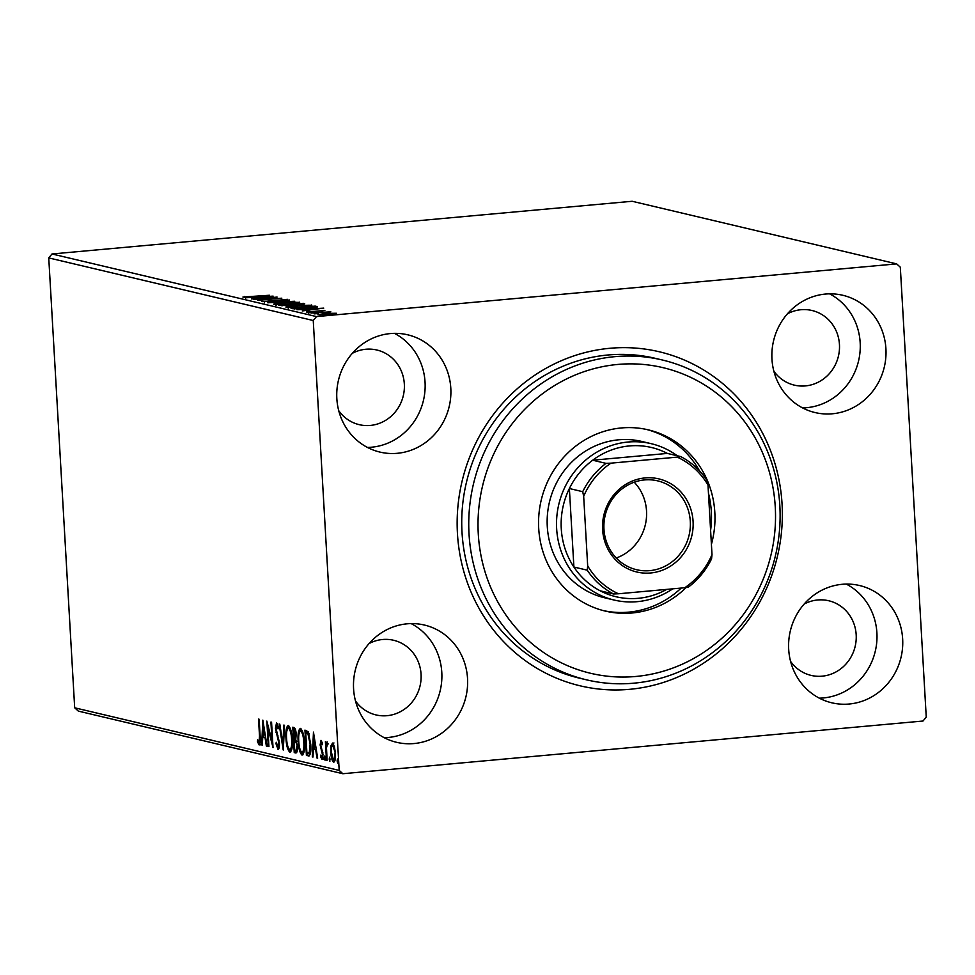 <?xml version="1.0" encoding="UTF-8"?>
<svg xmlns="http://www.w3.org/2000/svg" width="975" height="975" viewBox="0 0 975 975"><rect width="100%" height="100%" fill="white"/><g stroke="black" fill="none" stroke-linecap="round" stroke-linejoin="round"><path stroke-width="1.46" d="M457.446 533.544A171.649 162.082 -76.7 0 1 609.911 348.282A171.649 162.082 -76.7 0 1 782.06 504.063A171.649 162.082 -76.7 0 1 629.582 689.325A171.649 162.082 -76.7 0 1 457.446 533.544M662.281 359.982L655.261 358.325A164.348 155.183 103.3 0 0 462.016 532.362A164.348 155.183 103.3 0 0 579.552 678.186L586.572 679.843A164.348 155.183 -76.7 0 1 573.788 676.199A164.348 155.183 -76.7 0 1 475.178 477.348A164.348 155.183 -76.7 0 1 662.281 359.982A164.348 155.183 -76.7 0 1 675.066 363.626A164.348 155.183 -76.7 0 1 773.687 562.477A164.348 155.183 -76.7 0 1 586.572 679.843M902.655 638.991A60.267 56.903 103.3 0 0 859.56 585.524A60.267 56.903 103.3 0 0 788.69 649.35A60.267 56.903 103.3 0 0 831.797 702.804A60.267 56.903 103.3 0 0 902.655 638.991M819.305 698.161A60.267 56.903 103.3 0 0 876.903 632.897A60.267 56.903 103.3 0 0 846.3 584.086M450.803 388.257A60.267 56.903 103.3 0 0 407.708 334.803A60.267 56.903 103.3 0 0 336.838 398.617A60.267 56.903 103.3 0 0 379.945 452.083A60.267 56.903 103.3 0 0 450.803 388.257M367.453 447.428A60.267 56.903 103.3 0 0 425.051 382.163A60.267 56.903 103.3 0 0 394.448 333.352M467.537 678.515A60.267 56.903 103.3 0 0 424.442 625.048A60.267 56.903 103.3 0 0 353.584 688.874A60.267 56.903 103.3 0 0 396.679 742.328A60.267 56.903 103.3 0 0 467.537 678.515M384.187 737.685A60.267 56.903 103.3 0 0 441.797 672.421A60.267 56.903 103.3 0 0 411.182 623.61M885.922 348.745A60.267 56.903 103.3 0 0 842.814 295.279A60.267 56.903 103.3 0 0 771.956 359.092A60.267 56.903 103.3 0 0 815.063 412.559A60.267 56.903 103.3 0 0 885.922 348.745M802.559 407.903A60.267 56.903 103.3 0 0 860.169 342.639A60.267 56.903 103.3 0 0 829.567 293.828M773.858 371.158A38.354 36.209 103.3 0 0 794.357 385.137A38.354 36.209 103.3 0 0 839.451 344.528A38.354 36.209 103.3 0 0 812.029 310.501A38.354 36.209 103.3 0 0 787.422 313.816M355.473 700.928A38.354 36.209 103.3 0 0 375.984 714.919A38.354 36.209 103.3 0 0 421.066 674.31A38.354 36.209 103.3 0 0 393.644 640.283A38.354 36.209 103.3 0 0 369.05 643.585M338.739 410.682A38.354 36.209 103.3 0 0 359.239 424.661A38.354 36.209 103.3 0 0 404.332 384.053A38.354 36.209 103.3 0 0 376.911 350.025A38.354 36.209 103.3 0 0 352.304 353.34M790.591 661.403A38.354 36.209 103.3 0 0 811.09 675.395A38.354 36.209 103.3 0 0 856.184 634.786A38.354 36.209 103.3 0 0 828.762 600.758A38.354 36.209 103.3 0 0 804.156 604.061M336.253 313.462L317.947 314.767L324.724 313.389L336.546 313.268M311.11 313.048L330.817 311.817L311.11 313.048M324.724 310.562L306.321 312.012L324.87 310.452M321.531 310.94L322.591 310.586M306.321 312.012L307.418 311.488L307.454 312.11M309.416 311.427L308.441 312.11M292.951 308.746L291.05 308.295L315.217 306.101L317.545 306.93L307.868 308.417L292.951 308.746M316.522 307.296L316.461 306.394L317.545 306.93M304.224 303.92L289.295 305.626L278.862 305.407L304.688 303.7M267.832 302.798L289.38 299.983L273.731 302.287L294.743 301.251L267.832 302.798M253.549 299.423L277.095 297.07L263.165 299.678L281.824 298.192L257.644 300.385L271.538 297.789L253.549 299.423M243.141 297.156L269.429 295.254L242.921 297.034M51.992 253.975L632.153 201.277L896.647 263.884L316.497 316.582L313.243 320.519L48.75 257.912L51.992 253.975L316.497 316.582M273.11 296.132L251.66 298.972L257.887 297.911L255.584 297.363L246.309 297.704L273.11 296.132M262.019 301.628L287.479 299.325L270.294 301.446L261.788 301.507M264.408 302.774L264.481 301.75M285.2 301.068L284.993 299.557M299.24 302.616L299.203 302.104C299.886 302.75 296.717 303.383 289.697 304.017L273.841 304.419C273.232 303.786 276.376 303.152 283.286 302.53L299.654 302.335M311.427 305.504L311.391 304.992C312.073 305.638 308.904 306.272 301.884 306.893L286.028 307.308C285.407 306.662 288.551 306.028 295.462 305.419L311.842 305.224M323.724 308.112L302.287 310.952L308.502 309.892L306.211 309.343L296.936 309.684L323.737 308.149M313.365 312.439L309.331 312.719L313.426 312.39M318.191 313.584L314.157 313.865L318.264 313.536M326.077 315.449L322.043 315.729L326.138 315.4M896.647 263.884L900.315 267.199L926.25 717.088L923.008 721.025L342.847 773.723L78.353 711.116L74.685 707.801L48.75 257.912M331.013 745.729L332.536 743.06L334.413 746.509L335.4 753.261C335.717 758.526 335.132 761.524 333.645 762.267C332.024 760.793 331.073 757.429 330.781 752.164L331.013 745.729L332.122 745.619M327.49 743.998L326.479 747.813L327.112 760.402L326.479 760.244L325.406 741.682L326.198 744.571L327.125 741.768L327.112 744.023L328.49 743.901M322.189 742.523L321.202 742.621L320.726 744.973L323.042 754.467L322.018 759.513L320.58 756.697L320.836 755.064L321.823 757.222L322.42 754.418L320.105 744.912L321.031 740.33L322.396 743.255L322.116 744.766L321.141 742.621L322.518 742.487M321.823 757.222L323.273 757.088M309.258 755.869L306.418 755.503L304.956 730.104L308.197 731.774L310.745 744.315C311.269 751.664 310.452 755.54 308.319 755.954L308.807 755.991M294.243 752.615L292.768 727.216L293.926 727.496C295.193 727.984 295.937 730.226 296.181 734.236L295.73 739.452L297.387 746.253C297.631 750.445 297.119 752.7 295.876 753.005L294.243 752.615L295.62 752.493L295.498 750.336M283.213 750.007L279.118 723.986L279.801 724.145L282.908 743.888L283.786 725.095L284.481 725.254L283.311 749.994M268.929 746.618L268.296 746.472L266.833 721.073L272.013 740.988L270.928 722.048L271.562 722.195L273.024 747.593L267.832 727.728L268.929 746.618M259.009 742.353L259.508 736.015L258.533 719.111L259.167 719.257L260.154 736.418C260.666 741.085 260.337 743.937 259.167 744.961L257.449 741.658L257.656 739.781L259.009 742.353L260.471 742.231M74.685 707.801L339.19 770.408L313.243 320.519M262.836 720.135L267.04 746.18L266.346 746.009L265.042 737.673L262.738 737.124L262.36 745.071L261.678 744.912L262.836 720.135M277.851 746.813L278.752 742.779L275.438 728.313L276.559 722.731L278.387 727.411L277.985 728.861L276.693 725.339L276.059 728.362L279.386 742.962C279.593 746.765 279.155 748.922 278.046 749.422L275.888 743.438L276.327 742.28L277.851 746.813L279.362 746.692L278.058 746.789L278.838 748.788M285.955 738.233C285.48 730.982 286.26 726.741 288.283 725.51C290.538 727.594 291.866 732.286 292.244 739.611C292.707 746.874 291.915 751.079 289.88 752.225C287.649 750.128 286.333 745.461 285.955 738.233L286.565 738.185M298.131 741.122C297.668 733.87 298.447 729.629 300.471 728.398C302.725 730.482 304.042 735.174 304.432 742.487C304.882 749.751 304.09 753.967 302.055 755.113C299.825 753.005 298.521 748.349 298.131 741.122L298.752 741.061M313.462 732.115L317.655 758.16L316.972 758.002L315.668 749.653L313.365 749.117L312.987 757.051L312.305 756.892L313.462 732.115M324.383 757.989L324.785 755.991L325.028 760.22L324.383 757.989L325.406 757.892M329.209 759.123L329.623 757.136L329.867 761.365L329.209 759.123L330.245 759.037M337.094 760.987L337.496 759.001L337.74 763.23L337.094 760.987L338.118 760.902M339.19 770.408L342.847 773.723M260.544 744.827L258.826 741.536M258.412 741.573L257.449 741.658M260.301 742.231L259.143 742.341M267.004 745.96L266.346 746.009M265.688 737.612L265.042 737.673M265.651 737.368L262.738 737.124M262.373 744.851L261.678 744.912M263.421 737.063L263.53 734.748M264.615 735.004L263.238 726.265L262.86 734.589L265.273 734.943M263.896 726.217L263.238 726.265M268.917 746.423L268.296 746.472M267.832 727.728L268.588 727.508M272.647 741.085L272.013 740.988M276.547 743.377L275.888 743.438M279.362 742.718L278.752 742.779M279.082 740.171L278.399 740.232M276.766 732.188L275.974 732.262M276.047 728.264L275.438 728.313M276.827 725.315L277.18 723.365M283.603 743.828L282.908 743.888M287.747 728.435L288.771 725.753M290.794 751.871L289.343 749.446M290.123 749.58L291.805 749.214M290.245 728.215L289.478 728.033M292.232 739.403L291.61 739.452C291.306 733.651 290.257 729.873 288.466 728.13L289.66 727.984M289.843 727.996L288.466 728.13C286.833 729.129 286.199 732.542 286.577 738.38C286.882 744.144 287.918 747.898 289.697 749.617L291.293 749.507M289.697 749.617C291.354 748.715 291.988 745.327 291.61 739.452M294.938 740.647L294.791 738.209M294.316 729.897L294.182 727.582M296.595 752.724L295.62 752.493M296.887 741.207L294.17 740.72L294.718 750.165L297.326 750.214M295.73 738.063L294.34 738.185L295.559 734.126L293.548 729.97L294.34 738.185M295.583 729.995L293.548 729.97M295.583 730.007L294.206 730.129M296.168 734.078L295.559 734.126M296.571 741.232L294.17 740.72M297.375 746.046L295.51 741.329M295.437 750.336C296.437 750.616 296.887 749.202 296.766 746.107M299.934 731.323L300.958 728.642M302.981 754.76L301.531 752.322M302.299 752.456L303.993 752.091M302.421 731.104L301.653 730.921M304.419 742.28L303.798 742.341C303.493 736.539 302.445 732.761 300.641 731.006L301.836 730.872M302.031 730.884L300.641 731.006C299.02 732.006 298.387 735.43 298.764 741.256C299.069 747.033 300.105 750.774 301.884 752.493L303.481 752.395M301.884 752.493C303.542 751.591 304.176 748.203 303.798 742.341M309.428 755.759L306.418 755.503M307.808 755.369L307.673 753.224M306.503 732.786L306.369 730.446M309.392 733.968L305.736 732.859L306.906 753.041L309.221 752.956L310.123 744.157L308.002 734.09L305.736 732.859M308.965 753.078L310.611 752.834M309.16 733.992L308.002 734.09M310.733 744.108L310.123 744.157M310.538 752.834L307.576 753.2M317.631 757.941L316.972 758.002M316.314 749.604L315.668 749.653M316.278 749.348L313.365 749.117M312.999 756.832L312.305 756.892M314.048 749.056L314.157 746.728M315.242 746.984L313.865 738.258L313.475 746.57L315.9 746.935M314.523 738.197L313.865 738.258M323.408 759.391L321.957 756.563M321.348 756.624L320.58 756.697M323.03 757.112L321.957 757.209M323.03 754.358L322.42 754.418M322.847 752.542L322.164 752.602M322.372 750.445L321.384 750.531M321.311 747.74L320.47 747.825M320.726 744.863L320.105 744.912M321.482 742.584L321.677 741.158M327.1 760.195L326.479 760.244M332.39 745.595L333.913 742.926M334.498 761.816L333.535 759.988L335.132 759.854M331.403 752.103L330.781 752.164M333.791 759.964L335.059 759.866M335.388 753.066L332.67 745.327L333.791 745.229M333.901 745.205L332.67 745.327C331.573 746.046 331.159 748.373 331.415 752.322L333.511 759.988C334.608 759.342 335.034 757.051 334.778 753.127M244.42 297.265L244.384 296.534M260.093 297.619L267.321 296.668L258.326 297.204L260.106 297.863M258.387 298.094L258.326 297.204M289.075 303.859L296.753 302.335L283.92 302.677L276.303 304.188L289.087 304.066M297.156 303.956L296.753 302.335M276.327 304.639L276.059 305.467M303.091 304.139L303.042 303.213M301.848 303.737L293.438 304.298L301.848 303.737L302.201 305.321M293.804 304.98L293.767 304.371M293.487 305.065L293.438 304.298M291.281 304.59L281.97 305.333L288.673 305.48L291.281 304.59M282.007 305.943L281.97 305.333M301.263 306.747L308.941 305.224L296.108 305.565L288.49 307.076L301.275 306.954M309.331 306.845L308.941 305.224M288.515 307.515L288.234 308.356M315.303 307.539L315.217 306.101M314.949 307.588L313.377 306.467L294.158 308.222L307.247 308.271L314.937 307.015L315.023 308.466M294.206 308.941L294.158 308.222M310.72 309.599L317.947 308.648L308.953 309.185L310.733 309.855M309.002 310.074L308.953 309.185M328.697 314.328L334.059 313.292L320.117 314.559L328.709 314.535M334.352 314.864L334.059 313.292M320.129 314.925L319.971 315.9M578.382 669.801A157.048 148.285 103.3 0 0 767.447 567.572A157.048 148.285 103.3 0 0 675.163 371.122A157.048 148.285 103.3 0 0 486.098 473.362A157.048 148.285 103.3 0 0 578.382 669.801M651.129 443.662L641.769 441.443A80.352 75.867 103.3 0 0 550.29 498.822A80.352 75.867 103.3 0 0 598.504 596.042A80.352 75.867 103.3 0 0 604.756 597.821L614.116 600.039A80.352 75.867 -76.7 0 1 556.652 528.755A80.352 75.867 -76.7 0 1 651.129 443.662A80.352 75.867 -76.7 0 1 677.247 455.764M699.514 470.888A93.137 87.933 103.3 0 0 651.958 431.072A93.137 87.933 103.3 0 0 646.462 429.439M686.132 587.535A93.137 87.933 -76.7 0 1 605.317 611.093A93.137 87.933 -76.7 0 1 598.077 609.034A93.137 87.933 -76.7 0 1 542.197 496.348A93.137 87.933 -76.7 0 1 648.229 429.841A93.137 87.933 -76.7 0 1 655.468 431.901A93.137 87.933 -76.7 0 1 711.409 544.355M603.574 610.655A93.137 87.933 103.3 0 0 681.196 588.071M710.604 530.327A93.137 87.933 103.3 0 0 708.472 493.265M602.599 529.559A47.848 45.179 -76.7 0 1 645.097 477.921A47.848 45.179 -76.7 0 1 693.079 521.345A47.848 45.179 -76.7 0 1 650.581 572.983A47.848 45.179 -76.7 0 1 602.599 529.559M690.3 521.369A45.654 43.107 103.3 0 0 657.65 480.858A45.654 43.107 103.3 0 0 603.964 529.206A45.654 43.107 103.3 0 0 636.614 569.717A45.654 43.107 103.3 0 0 690.3 521.369M616.273 558.005A45.654 43.107 103.3 0 0 646.535 511.01A45.654 43.107 103.3 0 0 634.225 482.211M606.011 463.369L610.923 463.162A74.502 70.346 103.3 0 0 583.672 496.263L582.709 491.692A76.696 72.418 -76.7 0 1 606.011 463.369L592.678 460.212A76.696 72.418 103.3 0 1 667.375 453.424L592.678 460.212A76.696 72.418 103.3 0 0 569.376 488.524A76.696 72.418 103.3 0 0 561.271 528.718A76.696 72.418 103.3 0 0 573.897 567.023A76.696 72.418 103.3 0 0 600.21 590.826A76.696 72.418 103.3 0 0 666.717 589.388M672.713 588.839A80.352 75.867 -76.7 0 1 614.116 600.039M582.709 491.692L569.376 488.524L573.897 567.023L587.242 570.18L587.681 565.927A74.502 70.346 103.3 0 0 618.455 593.775L684.755 587.742A74.502 70.346 103.3 0 0 712.006 554.641L707.984 484.977A74.502 70.346 103.3 0 0 677.223 457.129L610.923 463.162M583.672 496.263L587.681 565.927M618.455 593.775L613.543 593.982A76.696 72.418 -76.7 0 1 587.242 570.18M600.21 590.826L613.543 593.982M712.006 554.641L711.555 558.882A76.696 72.418 -76.7 0 1 688.253 587.206L684.755 587.742M677.223 457.129L680.721 456.58A76.696 72.418 -76.7 0 1 707.033 480.395L707.984 484.977M667.375 453.424L680.721 456.58M260.13 735.954L259.508 736.015M278.021 735.857L277.119 735.942M295.876 740.671L294.487 740.793M307.527 732.834L306.15 732.956M294.877 309.002L294.84 308.38M308.502 753.297L309.892 753.175M245.493 296.863L245.578 298.313M322.676 310.623L322.762 312.085M308.307 311.732L308.392 313.182"/></g></svg>
